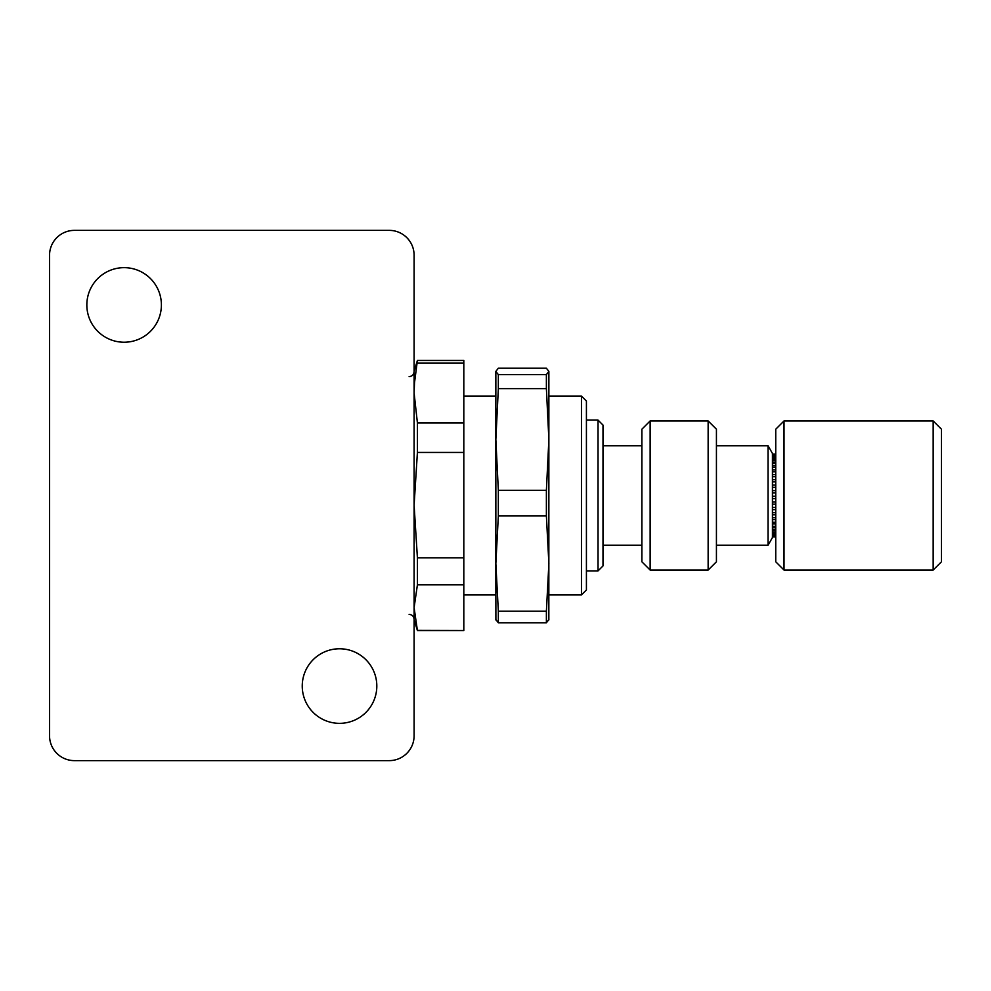 <?xml version="1.0" encoding="UTF-8"?>
<svg xmlns="http://www.w3.org/2000/svg" width="991" height="991" viewBox="0 0 991 991"><rect width="100%" height="100%" fill="white"/><g stroke="black" fill="none" stroke-linecap="round" stroke-linejoin="round"><path stroke-width="1.49" d="M376.815 686.057A37.286 37.286 0 0 0 339.529 648.771A37.286 37.286 0 0 0 302.243 686.057A37.286 37.286 0 0 0 339.529 723.343A37.286 37.286 0 0 0 376.815 686.057M161.397 304.943A37.286 37.286 0 0 0 124.11 267.657A37.286 37.286 0 0 0 86.836 304.943A37.286 37.286 0 0 0 124.11 342.229A37.286 37.286 0 0 0 161.397 304.943M650.146 420.94L650.146 570.06L708.144 570.06L708.144 420.94L650.146 420.94L641.871 429.214L641.871 561.786L650.146 570.06M708.144 420.94L716.431 429.214L716.431 561.786L708.144 570.06M933.163 420.94L941.45 429.214L941.45 561.786L933.163 570.06L933.163 420.94L784.03 420.94L784.03 570.06L775.742 561.786L775.742 429.214L784.03 420.94M772.435 476.683L775.742 476.683M772.435 481.886L775.742 481.886M772.435 487.337L775.742 487.337M772.435 492.948L775.742 492.948M772.435 498.597L775.742 498.597M772.435 504.196L775.742 504.196M772.435 509.622L775.742 509.622M772.435 514.8L775.742 514.8M772.435 519.606L775.742 519.606M772.435 523.966L775.742 523.966M772.435 527.807L775.742 527.807M772.435 531.04L775.742 531.04M772.435 533.604L775.742 533.604M772.435 535.462L775.742 535.462M772.435 536.577L775.742 536.577M772.435 536.924L775.742 536.924L772.435 536.924M768.037 445.789L768.037 545.211L772.435 537.593L772.435 453.407L768.037 445.789L716.431 445.789M581.457 396.078L586.424 401.045L586.424 589.955L581.457 594.922L581.457 396.078L548.878 396.078M548.878 563.606L546.388 611.224L498.337 611.224L498.337 622.782L546.388 622.782L546.388 611.224M546.388 388.658L546.388 374.61L498.337 374.61L498.337 388.658L546.388 388.658L548.878 439.496L546.388 490.334L498.337 490.334L498.337 515.939L546.388 515.939L546.388 490.334M598.031 420.11L598.031 570.89L602.999 565.923L602.999 425.077L598.031 420.11L586.424 420.11M498.337 374.61L495.847 371.414L495.847 439.496L498.337 388.658M414.102 619.771L417.409 630.549L414.102 607.632L417.409 584.839L417.409 557.834L414.102 505.15L417.409 452.453L417.409 422.922L414.102 393.018L414.511 382.724L417.409 360.451L414.102 371.229M495.847 563.606L498.337 515.939M417.409 452.453L463.813 452.453L463.813 422.922L417.409 422.922M417.409 584.839L463.813 584.839L463.813 557.834L417.409 557.834M417.409 363.127L463.813 363.127L463.813 360.451L417.409 360.451M417.409 630.549L463.813 630.549L417.409 630.412M463.813 452.453L463.813 557.834M463.813 584.839L463.813 630.412M463.813 363.127L463.813 422.922M546.388 622.782L548.878 619.586M495.847 619.586L498.337 622.782M495.847 371.414L498.337 368.218L546.388 368.218L548.878 371.414L546.388 374.61M548.878 371.414L548.841 619.97M546.388 515.939L548.878 563.582M498.337 611.224L495.847 563.582L495.884 619.97M498.337 490.334L495.847 439.496L495.847 563.582M772.435 536.874L775.742 536.874M772.435 536.205L775.742 536.205M772.435 534.781L775.742 534.781M772.435 532.625L775.742 532.625M772.435 529.776L775.742 529.776M772.435 526.283L775.742 526.283M772.435 522.22L775.742 522.22M772.435 517.661L775.742 517.661M772.435 512.694L775.742 512.694M772.435 507.404L775.742 507.404M772.435 501.892L775.742 501.892M772.435 496.256L775.742 496.256L772.435 496.256M772.435 490.607L775.742 490.607M772.435 485.057L775.742 485.057M772.435 479.694L775.742 479.694M772.435 474.627L775.742 474.627M772.435 471.827L775.742 471.827M772.435 469.945L775.742 469.945M772.435 467.418L775.742 467.418M772.435 465.745L775.742 465.745M772.435 463.54L775.742 463.54M772.435 462.103L775.742 462.103M772.435 460.245L775.742 460.245M772.435 459.068L775.742 459.068M772.435 457.607L775.742 457.607M772.435 456.727L775.742 456.727M772.435 455.687L775.742 455.687M772.435 455.104L775.742 455.104M772.435 454.497L775.742 454.497M772.435 454.225L775.742 454.225M772.435 454.076L775.742 454.076L772.435 454.076M414.102 735.768L414.102 255.232A24.849 24.849 0 0 0 389.24 230.37L74.399 230.37A24.849 24.849 0 0 0 49.55 255.232L49.55 735.768A24.849 24.849 0 0 0 74.399 760.63L389.24 760.63A24.849 24.849 0 0 0 414.102 735.768M641.871 445.789L602.999 445.789M581.457 594.922L548.878 594.922M598.031 570.89L586.424 570.89M495.847 594.922L463.813 594.922M495.847 396.078L463.813 396.078M768.037 545.211L716.431 545.211M933.163 570.06L784.03 570.06M641.871 545.211L602.999 545.211M409.122 614.395C412.12 614.655 413.78 616.315 414.102 619.363M409.122 376.605C412.12 376.345 413.78 374.685 414.102 371.637"/></g></svg>
